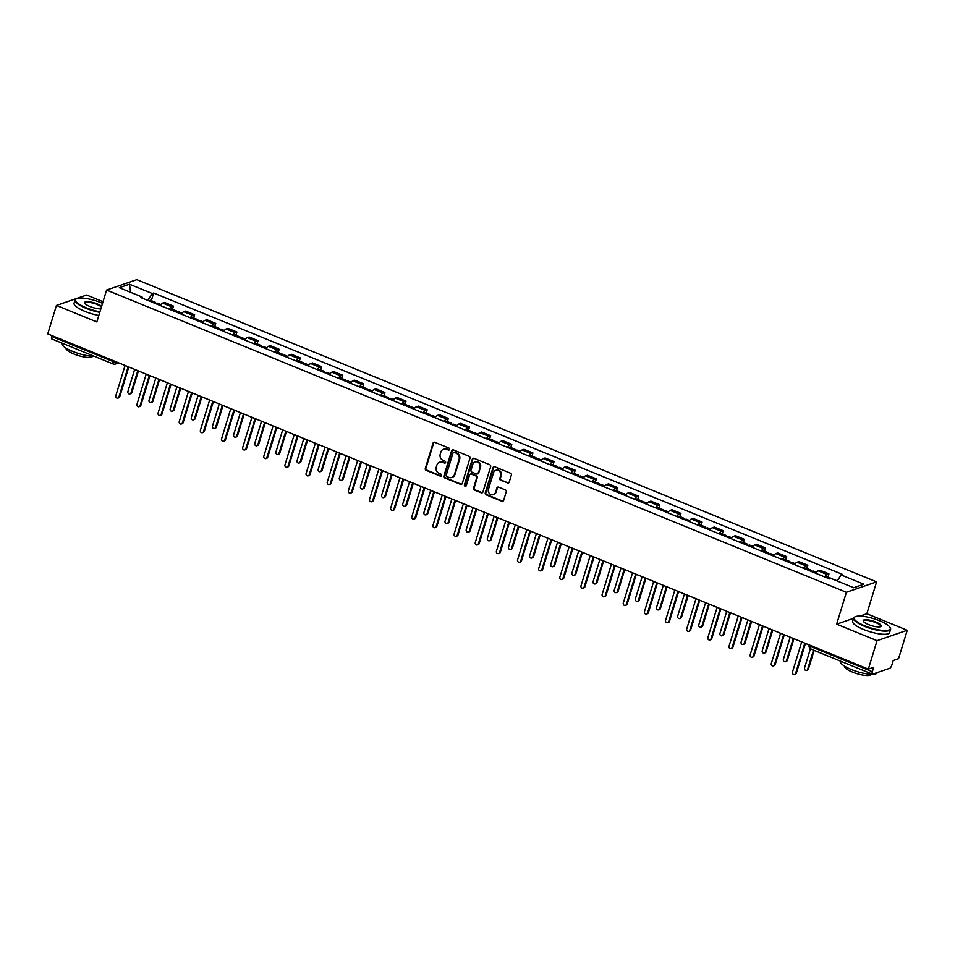 <?xml version="1.0" encoding="UTF-8"?>
<svg xmlns="http://www.w3.org/2000/svg" width="955" height="955" viewBox="0 0 955 955"><rect width="100%" height="100%" fill="white"/><g stroke="black" fill="none" stroke-linecap="round" stroke-linejoin="round"><path stroke-width="1.43" d="M449.566 449.435A1.062 0.967 -109 0 0 448.934 448.074L434.8 442.296A1.516 1.385 -109 0 0 433.045 443.156L425.321 468.416A1.516 1.385 -109 0 0 426.228 470.361L440.362 476.139A1.062 0.967 -109 0 0 441.592 475.53A1.062 0.967 -109 0 0 440.959 474.169L439.133 473.417A4.859 4.429 -109 0 1 436.244 467.198L436.889 465.085A4.859 4.429 -109 0 1 442.523 462.339L444.35 463.091A1.062 0.967 -109 0 0 445.579 462.483A1.062 0.967 -109 0 0 444.946 461.122L443.12 460.37A4.859 4.429 -109 0 1 440.231 454.15L440.876 452.037A4.859 4.429 -109 0 1 446.51 449.292L448.337 450.032A1.062 0.967 -109 0 0 449.566 449.435M507.415 483.087A1.516 1.385 -109 0 0 509.17 482.227L511.343 475.148A1.516 1.385 -109 0 0 510.436 473.191L494.738 466.78A1.516 1.385 -109 0 0 492.983 467.64L485.259 492.899A1.516 1.385 -109 0 0 486.167 494.845L501.864 501.256A1.516 1.385 -109 0 0 503.619 500.396L506.234 491.837A1.516 1.385 -109 0 0 505.338 489.891L498.617 487.146A1.516 1.385 -109 0 0 496.863 488.005L495.561 492.255A4.059 3.701 -109 0 1 489.426 493.544A4.059 3.701 -109 0 1 488.447 489.342L493.52 472.713A4.059 3.701 -109 0 1 499.656 471.424A4.059 3.701 -109 0 1 500.647 475.626L499.799 478.395A1.516 1.385 -109 0 0 500.695 480.341L508.024 482.884A1.516 1.385 -109 0 0 508.633 482.979M846.393 592.291L836.652 624.164L877.036 640.674L868.346 669.109L47.75 333.892L56.452 305.445L96.837 321.954L106.59 290.069L846.393 592.291L876.606 581.882L136.792 279.66L106.59 290.069M469.967 458.245A1.516 1.385 -109 0 0 469.06 456.287L453.362 449.877A1.516 1.385 -109 0 0 451.608 450.736L443.884 475.996A1.516 1.385 -109 0 0 444.779 477.942L460.489 484.352A1.516 1.385 -109 0 0 462.244 483.493L469.967 458.245M474.05 458.328L489.748 464.739A1.516 1.385 -109 0 1 490.655 466.697L482.932 491.944A1.516 1.385 -109 0 1 481.177 492.804L474.456 490.058A1.516 1.385 -109 0 1 473.549 488.112L476.688 477.87A1.516 1.385 -109 0 0 475.781 475.924L471.328 474.11A1.516 1.385 -109 0 0 469.562 474.969L466.303 485.629A1.062 0.967 -109 0 1 464.703 485.964A1.062 0.967 -109 0 1 464.44 484.865L472.295 459.188A1.516 1.385 -109 0 1 474.05 458.328M877.036 640.674L907.25 630.252L898.548 658.699L893.212 660.55L891.851 664.978A3.092 1.003 112.2 0 1 889.774 668.249L872.667 674.146A3.092 1.003 112.2 0 1 872.369 674.146L810.974 649.066A3.092 1.003 -67.8 0 1 810.938 646.619L872.333 671.699A3.092 1.003 112.2 0 0 872.369 674.146M103.021 301.72L86.654 295.035L56.452 305.445M907.25 630.252L866.854 613.755L876.606 581.882M868.346 669.109L873.694 667.27L872.333 671.699M52.071 338.93A3.092 1.003 -67.8 0 1 51.785 338.93A3.092 1.003 -67.8 0 1 51.737 336.482L113.144 361.563A3.092 0.8 17 0 0 117.059 362.255L117.131 362.232M52 335.635L51.737 336.482M169.178 309.157A7.115 2.292 -67.8 0 1 171.613 306.746L162.672 303.093A7.115 2.292 112.2 0 0 160.237 305.505M162.672 303.093L164.511 302.449L173.464 306.101L172.485 309.301M171.613 306.746L173.464 306.101M193.626 317.943L194.605 314.744L185.652 311.091L183.814 311.724A7.115 2.292 112.2 0 0 181.378 314.147M190.332 317.8A7.115 2.292 -67.8 0 1 192.767 315.377L194.605 314.744M214.768 326.586L215.746 323.387L206.805 319.722L204.955 320.367A7.115 2.292 112.2 0 0 202.532 322.778M211.473 326.431A7.115 2.292 -67.8 0 1 213.908 324.02L215.746 323.387M235.921 335.217L236.9 332.018L227.947 328.365L226.108 328.998A7.115 2.292 112.2 0 0 223.673 331.421M232.614 335.074A7.115 2.292 -67.8 0 1 235.049 332.65L236.9 332.018M257.062 343.86L258.041 340.66L249.088 337.008L247.25 337.64A7.115 2.292 112.2 0 0 244.814 340.052M253.767 343.716A7.115 2.292 -67.8 0 1 256.191 341.293L258.041 340.66M278.203 352.49L279.182 349.291L270.241 345.638L268.391 346.283A7.115 2.292 112.2 0 0 265.956 348.694M274.909 352.347A7.115 2.292 -67.8 0 1 277.344 349.936L279.182 349.291M299.357 361.133L300.324 357.934L291.382 354.281L289.544 354.914A7.115 2.292 112.2 0 0 287.109 357.337M296.05 360.99A7.115 2.292 -67.8 0 1 298.485 358.567L300.324 357.934M320.498 369.776L321.477 366.577L312.524 362.924L310.685 363.557A7.115 2.292 112.2 0 0 308.25 365.968M317.203 369.621A7.115 2.292 -67.8 0 1 319.627 367.209L321.477 366.577M341.639 378.407L342.618 375.208L333.677 371.555L331.827 372.187A7.115 2.292 112.2 0 0 329.391 374.611M338.345 378.264A7.115 2.292 -67.8 0 1 340.78 375.84L342.618 375.208M362.781 387.05L363.76 383.85L354.818 380.197L352.98 380.83A7.115 2.292 112.2 0 0 350.545 383.242M359.486 386.906A7.115 2.292 -67.8 0 1 361.921 384.483L363.76 383.85M383.934 395.68L384.913 392.481L375.96 388.828L374.121 389.473A7.115 2.292 112.2 0 0 371.686 391.884M380.627 395.537A7.115 2.292 -67.8 0 1 383.062 393.126L384.913 392.481M405.075 404.323L406.054 401.124L397.113 397.471L395.263 398.104A7.115 2.292 112.2 0 0 392.827 400.527M401.78 404.18A7.115 2.292 -67.8 0 1 404.216 401.757L406.054 401.124M426.217 412.966L427.195 409.767L418.254 406.114L416.416 406.746A7.115 2.292 112.2 0 0 413.981 409.158M422.922 412.811A7.115 2.292 -67.8 0 1 425.357 410.399L427.195 409.767M447.37 421.597L448.349 418.397L439.396 414.745L437.557 415.377A7.115 2.292 112.2 0 0 435.122 417.801M444.063 421.453A7.115 2.292 -67.8 0 1 446.498 419.03L448.349 418.397M468.511 430.239L469.49 427.04L460.549 423.387L458.698 424.02A7.115 2.292 112.2 0 0 456.263 426.431M465.216 430.096A7.115 2.292 -67.8 0 1 467.652 427.673L469.49 427.04M489.652 438.87L490.631 435.671L481.69 432.018L479.852 432.663A7.115 2.292 112.2 0 0 477.416 435.074M486.358 438.727A7.115 2.292 -67.8 0 1 488.793 436.316L490.631 435.671M510.806 447.513L511.785 444.314L502.831 440.661L500.993 441.294A7.115 2.292 112.2 0 0 498.558 443.717M507.499 447.37A7.115 2.292 -67.8 0 1 509.934 444.946L511.785 444.314M531.947 456.156L532.926 452.957L523.985 449.304L522.134 449.936A7.115 2.292 112.2 0 0 519.699 452.348M528.652 456.001A7.115 2.292 -67.8 0 1 531.087 453.589L532.926 452.957M553.088 464.787L554.067 461.587L545.126 457.934L543.276 458.567A7.115 2.292 112.2 0 0 540.852 460.99M549.793 464.643A7.115 2.292 -67.8 0 1 552.229 462.22L554.067 461.587M574.242 473.429L575.22 470.23L566.267 466.577L564.429 467.21A7.115 2.292 112.2 0 0 561.994 469.621M570.935 473.286A7.115 2.292 -67.8 0 1 573.37 470.863L575.22 470.23M595.383 482.06L596.362 478.861L587.421 475.208L585.57 475.853A7.115 2.292 112.2 0 0 583.135 478.264M592.088 481.917A7.115 2.292 -67.8 0 1 594.523 479.506L596.362 478.861M616.524 490.703L617.503 487.504L608.562 483.851L606.712 484.483A7.115 2.292 112.2 0 0 604.288 486.907M613.229 490.56A7.115 2.292 -67.8 0 1 615.665 488.136L617.503 487.504M637.677 499.346L638.656 496.146L629.703 492.494L627.865 493.126A7.115 2.292 112.2 0 0 625.429 495.538M634.371 499.19A7.115 2.292 -67.8 0 1 636.806 496.779L638.656 496.146M658.819 507.976L659.798 504.777L650.844 501.124L649.006 501.757A7.115 2.292 112.2 0 0 646.571 504.18M655.524 507.833A7.115 2.292 -67.8 0 1 657.947 505.41L659.798 504.777M679.96 516.619L680.939 513.42L671.998 509.767L670.147 510.4A7.115 2.292 112.2 0 0 667.724 512.811M676.665 516.476A7.115 2.292 -67.8 0 1 679.101 514.053L680.939 513.42M701.113 525.25L702.08 522.051L693.139 518.398L691.301 519.043A7.115 2.292 112.2 0 0 688.865 521.454M697.807 525.107A7.115 2.292 -67.8 0 1 700.242 522.695L702.08 522.051M722.255 533.893L723.233 530.694L714.28 527.041L712.442 527.673A7.115 2.292 112.2 0 0 710.007 530.097M718.96 533.75A7.115 2.292 -67.8 0 1 721.383 531.326L723.233 530.694M743.396 542.536L744.375 539.336L735.434 535.683L733.583 536.316A7.115 2.292 112.2 0 0 731.148 538.727M740.101 542.38A7.115 2.292 -67.8 0 1 742.536 539.969L744.375 539.336M764.549 551.166L765.516 547.967L756.575 544.314L754.737 544.947A7.115 2.292 112.2 0 0 752.301 547.37M761.242 551.023A7.115 2.292 -67.8 0 1 763.678 548.6L765.516 547.967M785.69 559.809L786.669 556.61L777.716 552.957L775.878 553.59A7.115 2.292 112.2 0 0 773.443 556.001M782.396 559.666A7.115 2.292 -67.8 0 1 784.819 557.243L786.669 556.61M806.832 568.44L807.811 565.241L798.869 561.588L797.019 562.232A7.115 2.292 112.2 0 0 794.584 564.644M803.537 568.297A7.115 2.292 -67.8 0 1 805.972 565.885L807.811 565.241M827.973 577.083L828.952 573.883L820.011 570.231L818.172 570.863A7.115 2.292 112.2 0 0 815.737 573.287M824.678 576.939A7.115 2.292 -67.8 0 1 827.114 574.516L828.952 573.883M142.247 298.163L142.092 297.029L119.327 287.718L129.474 284.22L152.251 293.531L147.846 300.443M837.237 580.998L841.092 574.922L842.513 574.433L153.671 293.042L152.251 293.531M841.092 574.922L863.857 584.233L853.71 587.731L830.946 578.42L829.525 578.909L140.683 297.518L142.092 297.029M836.652 624.164L853.519 618.351M860.061 616.094L866.854 613.755M151.332 300.67L153.671 293.042M129.474 284.22L130.644 292.349M449.268 449.901A1.062 0.967 -109 0 1 448.946 449.829L447.119 449.077A4.859 4.429 -109 0 0 443.86 449.089M439.873 462.136A4.859 4.429 -109 0 1 443.12 462.125L444.958 462.877A1.062 0.967 -109 0 0 445.281 462.948M434.191 442.201A1.516 1.385 -109 0 0 433.654 442.953L425.93 468.201A1.516 1.385 -109 0 0 426.825 470.147L440.959 475.924A1.062 0.967 -109 0 0 441.294 475.996M452.754 449.781A1.516 1.385 -109 0 0 452.204 450.533L444.481 475.781A1.516 1.385 -109 0 0 445.388 477.739L461.086 484.149A1.516 1.385 -109 0 0 461.695 484.245M454.222 452.443A1.062 0.967 -109 0 0 452.992 453.04L446.212 475.208A1.062 0.967 -109 0 0 446.845 476.581L448.778 477.369A4.859 4.429 -109 0 0 454.413 474.611L459.045 459.462A4.859 4.429 -109 0 0 456.156 453.231L454.831 452.228A1.062 0.967 -109 0 0 453.9 452.372M452.025 477.357A4.859 4.429 -109 0 0 455.01 474.408L454.413 474.611M454.831 452.228L456.765 453.016A4.859 4.429 -109 0 1 459.642 459.248L455.01 474.408M470.72 474.002A1.516 1.385 -109 0 1 471.925 473.895L476.39 475.721A1.516 1.385 -109 0 1 477.285 477.667L474.158 487.91A1.516 1.385 -109 0 0 475.053 489.855L481.774 492.601A1.516 1.385 -109 0 0 482.382 492.696M473.441 458.233A1.516 1.385 -109 0 0 472.892 458.985L465.049 484.663A1.062 0.967 -109 0 0 466.004 486.095M479.935 467.246A4.059 3.701 -109 0 0 475.053 461.945A4.059 3.701 -109 0 0 472.821 464.333L471.018 470.194A1.516 1.385 -109 0 0 471.925 472.14L476.378 473.967A1.516 1.385 -109 0 0 478.145 473.107L480.532 467.031A4.059 3.701 -109 0 0 475.351 461.862M477.596 473.847A1.516 1.385 -109 0 0 478.742 472.892L478.145 473.107M480.532 467.031L478.742 472.892M496.063 470.242A4.059 3.701 -109 0 1 501.244 475.423L500.396 478.192A1.516 1.385 -109 0 0 501.303 480.138L508.024 482.884M493.616 494.523A4.059 3.701 -109 0 0 496.158 492.04L495.561 492.255M498.009 487.05A1.516 1.385 -109 0 0 497.46 487.802L496.158 492.04M494.129 466.685A1.516 1.385 -109 0 0 493.58 467.437L485.868 492.685A1.516 1.385 -109 0 0 486.764 494.642L502.461 501.053A1.516 1.385 -109 0 0 503.07 501.148M156.429 303.953A3.868 1.253 -67.8 0 1 157.671 303.248L160.906 304.573M134.643 369.49L127.886 391.598A1.779 1.624 -109 0 0 130.023 393.914A1.779 1.624 -109 0 0 131.002 392.875L137.795 370.671M154.125 303.01A3.868 1.253 -67.8 0 1 155.367 302.317A3.868 1.253 -67.8 0 1 155.749 303.678M149.255 301.016A3.868 1.253 -67.8 0 1 150.484 300.324L155.367 302.317M138.415 370.934L131.79 392.601A1.779 1.624 71 0 1 130.811 393.651L130.023 393.914M122.765 364.535A3.092 2.817 -109 0 0 123.279 364.81L125.045 365.538L115.806 395.764A1.779 1.624 -109 0 0 117.943 398.08A1.779 1.624 -109 0 0 118.921 397.041L128.161 366.804L129.928 367.532A3.092 2.817 -109 0 0 130.477 367.687M128.782 367.066L119.709 396.767A1.779 1.624 71 0 1 118.73 397.817L117.943 398.08M177.582 312.583A3.868 1.253 -67.8 0 1 178.812 311.891L182.047 313.216M155.784 378.132L149.028 400.24A1.779 1.624 -109 0 0 151.165 402.556A1.779 1.624 -109 0 0 152.143 401.518L158.936 379.314M175.278 311.652A3.868 1.253 -67.8 0 1 176.508 310.948A3.868 1.253 -67.8 0 1 176.902 312.309M170.396 309.659A3.868 1.253 -67.8 0 1 171.625 308.954L176.508 310.948M159.557 379.565L152.931 401.243A1.779 1.624 71 0 1 151.952 402.282L151.165 402.556M198.724 321.226A3.868 1.253 -67.8 0 1 199.953 320.534L203.2 321.847M176.938 386.775L170.181 408.871A1.779 1.624 -109 0 0 172.318 411.199A1.779 1.624 -109 0 0 173.297 410.149L180.077 387.957M196.42 320.283A3.868 1.253 -67.8 0 1 197.649 319.591A3.868 1.253 -67.8 0 1 198.043 320.952M191.537 318.29A3.868 1.253 -67.8 0 1 192.767 317.597L197.649 319.591M180.71 388.208L174.085 409.874A1.779 1.624 71 0 1 173.094 410.925L172.318 411.199M143.907 373.178A3.092 2.817 -109 0 0 144.432 373.453L146.187 374.169L136.947 404.407A1.779 1.624 -109 0 0 139.084 406.723A1.779 1.624 -109 0 0 140.063 405.672L149.302 375.446L151.069 376.163A3.092 2.817 -109 0 0 151.618 376.33M149.935 375.697L140.851 405.409A1.779 1.624 71 0 1 139.872 406.448L139.084 406.723M165.06 381.821A3.092 2.817 -109 0 0 165.573 382.084L167.34 382.812L158.088 413.038A1.779 1.624 -109 0 0 160.225 415.365A1.779 1.624 -109 0 0 161.204 414.315L170.456 384.077L172.21 384.805A3.092 2.817 -109 0 0 172.76 384.961M171.076 384.34L161.992 414.04A1.779 1.624 71 0 1 161.013 415.091L160.225 415.365M102.531 303.344A18.873 4.859 17 0 0 101.027 302.711A18.873 4.859 17 0 0 76.639 298.688A18.873 4.859 17 0 0 86.284 307.796A18.873 4.859 17 0 0 99.941 311.796M99.774 312.345A19.339 4.99 -163 0 1 85.974 308.286A19.339 4.99 -163 0 1 75.027 300.025A19.339 4.99 -163 0 1 76.09 298.963A19.339 4.99 -163 0 1 76.376 298.831M100.848 308.835A9.443 2.435 -163 0 1 89.973 306.519A9.443 2.435 -163 0 1 84.768 303.213A9.443 2.435 -163 0 1 88.027 301.673A9.443 2.435 -163 0 1 97.338 303.976A9.443 2.435 -163 0 1 101.624 306.304M101.421 306.961A8.977 2.316 17 0 0 97.028 304.478A8.977 2.316 17 0 0 84.947 303.057A8.977 2.316 17 0 0 84.959 303.487M94.139 356.239A19.339 4.99 -163 0 1 72.771 351.452A19.339 4.99 -163 0 1 61.836 343.191L61.872 343.06M92.623 356.227A13.919 3.593 -163 0 1 73.881 354.007A13.919 3.593 -163 0 1 66.002 348.086M98.819 315.484A19.339 4.99 -163 0 1 85.007 311.425A19.339 4.99 -163 0 1 74.072 303.177L75.027 300.025M864.86 625.847A18.873 4.859 17 0 0 883.494 630.467A18.873 4.859 17 0 0 890 627.387A18.873 4.859 17 0 0 879.603 620.762A18.873 4.859 17 0 0 855.214 616.751A18.873 4.859 17 0 0 864.86 625.847M890.132 627.638A19.339 4.99 -163 0 1 890.311 627.913A19.339 4.99 -163 0 1 890.585 629.393A19.339 4.99 -163 0 1 864.55 626.337A19.339 4.99 -163 0 1 853.603 618.076A19.339 4.99 -163 0 1 854.665 617.014A19.339 4.99 -163 0 1 854.952 616.882M868.537 624.582A9.443 2.435 -163 0 1 863.344 621.263A9.443 2.435 -163 0 1 866.591 619.723A9.443 2.435 -163 0 1 875.914 622.039A9.443 2.435 -163 0 1 880.737 626.587A9.443 2.435 -163 0 1 868.537 624.582M880.426 626.707A8.977 2.316 17 0 0 880.677 626.361A8.977 2.316 17 0 0 875.604 622.529A8.977 2.316 17 0 0 863.511 621.108A8.977 2.316 17 0 0 863.535 621.538M877.406 672.511L877.394 672.559A19.339 4.99 -163 0 1 851.347 669.503A19.339 4.99 -163 0 1 840.4 661.254L840.448 661.111M871.199 674.278A13.919 3.593 -163 0 1 852.457 672.069A13.919 3.593 -163 0 1 844.578 666.136M890.585 629.393L889.63 632.532A19.339 4.99 -163 0 1 863.583 629.488A19.339 4.99 -163 0 1 852.648 621.227L853.603 618.076M219.865 329.869A3.868 1.253 -67.8 0 1 221.094 329.165L224.341 330.49M198.079 395.406L191.322 417.514A1.779 1.624 -109 0 0 193.459 419.83A1.779 1.624 -109 0 0 194.438 418.791L201.23 396.588M217.561 328.926A3.868 1.253 -67.8 0 1 218.791 328.222A3.868 1.253 -67.8 0 1 219.184 329.582M212.69 326.932A3.868 1.253 -67.8 0 1 213.92 326.228L218.791 328.222M201.851 396.85L195.226 418.517A1.779 1.624 71 0 1 194.247 419.567L193.459 419.83M241.018 338.5A3.868 1.253 -67.8 0 1 242.248 337.807L245.483 339.132M219.22 404.049L212.464 426.157A1.779 1.624 -109 0 0 214.6 428.473A1.779 1.624 -109 0 0 215.579 427.422L222.372 405.23M238.714 337.557A3.868 1.253 -67.8 0 1 239.944 336.864A3.868 1.253 -67.8 0 1 240.326 338.225M233.832 335.563A3.868 1.253 -67.8 0 1 235.061 334.871L239.944 336.864M222.993 405.481L216.367 427.16A1.779 1.624 71 0 1 215.388 428.198L214.6 428.473M262.159 347.143A3.868 1.253 -67.8 0 1 263.389 346.438L266.636 347.763M240.374 412.679L233.617 434.788A1.779 1.624 -109 0 0 235.754 437.115A1.779 1.624 -109 0 0 236.733 436.065L243.513 413.861M259.856 346.199A3.868 1.253 -67.8 0 1 261.085 345.507A3.868 1.253 -67.8 0 1 261.479 346.868M254.973 344.206A3.868 1.253 -67.8 0 1 256.203 343.514L261.085 345.507M244.134 414.124L237.509 435.79A1.779 1.624 71 0 1 236.53 436.841L235.754 437.115M186.201 390.452A3.092 2.817 -109 0 0 186.714 390.726L188.481 391.443L179.242 421.68A1.779 1.624 -109 0 0 181.378 423.996A1.779 1.624 -109 0 0 182.357 422.958L191.597 392.72L193.364 393.436A3.092 2.817 -109 0 0 193.913 393.603M192.218 392.971L183.145 422.683A1.779 1.624 71 0 1 182.166 423.733L181.378 423.996M207.342 399.095A3.092 2.817 -109 0 0 207.868 399.369L209.623 400.085L200.383 430.323A1.779 1.624 -109 0 0 202.52 432.639A1.779 1.624 -109 0 0 203.499 431.588L212.738 401.363L214.505 402.079A3.092 2.817 -109 0 0 215.054 402.234M213.371 401.613L204.286 431.326A1.779 1.624 71 0 1 203.308 432.364L202.52 432.639M228.496 407.725A3.092 2.817 -109 0 0 229.009 408L230.776 408.728L221.524 438.954A1.779 1.624 -109 0 0 223.661 441.27A1.779 1.624 -109 0 0 224.64 440.231L233.891 409.993L235.646 410.722A3.092 2.817 -109 0 0 236.195 410.877M234.512 410.256L225.428 439.957A1.779 1.624 71 0 1 224.449 441.007L223.661 441.27M283.301 355.773A3.868 1.253 -67.8 0 1 284.53 355.081L287.777 356.406M261.515 421.322L254.758 443.43A1.779 1.624 -109 0 0 256.895 445.746A1.779 1.624 -109 0 0 257.874 444.708L264.654 422.504M280.997 354.842A3.868 1.253 -67.8 0 1 282.226 354.138A3.868 1.253 -67.8 0 1 282.62 355.499M276.114 352.849A3.868 1.253 -67.8 0 1 277.356 352.144L282.226 354.138M265.287 422.755L258.662 444.433A1.779 1.624 71 0 1 257.683 445.472L256.895 445.746M249.637 416.368A3.092 2.817 -109 0 0 250.15 416.643L251.917 417.359L242.677 447.597A1.779 1.624 -109 0 0 244.814 449.912A1.779 1.624 -109 0 0 245.793 448.862L255.033 418.636L256.8 419.352A3.092 2.817 -109 0 0 257.349 419.52M255.654 418.887L246.569 448.599A1.779 1.624 71 0 1 245.59 449.638L244.814 449.912M304.454 364.416A3.868 1.253 -67.8 0 1 305.684 363.724L308.919 365.037M282.656 429.965L275.9 452.061A1.779 1.624 -109 0 0 278.036 454.389A1.779 1.624 -109 0 0 279.015 453.339L285.808 431.147M302.15 363.473A3.868 1.253 -67.8 0 1 303.38 362.781A3.868 1.253 -67.8 0 1 303.762 364.142M297.268 361.479A3.868 1.253 -67.8 0 1 298.497 360.787L303.38 362.781M286.428 431.397L279.803 453.064A1.779 1.624 71 0 1 278.824 454.114L278.036 454.389M270.778 425.011A3.092 2.817 -109 0 0 271.304 425.273L273.058 426.002L263.819 456.227A1.779 1.624 -109 0 0 265.956 458.555A1.779 1.624 -109 0 0 266.934 457.505L276.174 427.267L277.941 427.995A3.092 2.817 -109 0 0 278.49 428.15M276.807 427.53L267.722 457.23A1.779 1.624 71 0 1 266.743 458.281L265.956 458.555M325.595 373.059A3.868 1.253 -67.8 0 1 326.825 372.355L330.072 373.68M303.809 438.596L297.041 460.704A1.779 1.624 -109 0 0 299.19 463.02A1.779 1.624 -109 0 0 300.168 461.981L306.949 439.778M323.291 372.116A3.868 1.253 -67.8 0 1 324.521 371.411A3.868 1.253 -67.8 0 1 324.915 372.772M318.409 370.122A3.868 1.253 -67.8 0 1 319.639 369.418L324.521 371.411M307.57 440.04L300.944 461.707A1.779 1.624 71 0 1 299.966 462.757L299.19 463.02M291.932 433.642A3.092 2.817 -109 0 0 292.445 433.916L294.2 434.632L284.96 464.87A1.779 1.624 -109 0 0 287.097 467.186A1.779 1.624 -109 0 0 288.076 466.147L297.327 435.91L299.082 436.626A3.092 2.817 -109 0 0 299.631 436.793M297.948 436.16L288.864 465.873A1.779 1.624 71 0 1 287.885 466.923L287.097 467.186M346.737 381.69A3.868 1.253 -67.8 0 1 347.966 380.997L351.213 382.322M324.951 447.238L318.194 469.347A1.779 1.624 -109 0 0 320.331 471.663A1.779 1.624 -109 0 0 321.31 470.612L328.09 448.42M344.433 380.747A3.868 1.253 -67.8 0 1 345.662 380.054A3.868 1.253 -67.8 0 1 346.056 381.415M339.55 378.753A3.868 1.253 -67.8 0 1 340.792 378.061L345.662 380.054M328.723 448.671L322.098 470.349A1.779 1.624 71 0 1 321.119 471.388L320.331 471.663M313.073 442.284A3.092 2.817 -109 0 0 313.586 442.559L315.353 443.275L306.101 473.513A1.779 1.624 -109 0 0 308.25 475.829A1.779 1.624 -109 0 0 309.229 474.778L318.469 444.553L320.235 445.269A3.092 2.817 -109 0 0 320.785 445.424M319.089 444.803L310.005 474.516A1.779 1.624 71 0 1 309.026 475.554L308.25 475.829M367.89 390.332A3.868 1.253 -67.8 0 1 369.119 389.628L372.355 390.953M346.092 455.869L339.335 477.978A1.779 1.624 -109 0 0 341.472 480.305A1.779 1.624 -109 0 0 342.451 479.255L349.244 457.051M365.586 389.389A3.868 1.253 -67.8 0 1 366.815 388.697A3.868 1.253 -67.8 0 1 367.198 390.058M360.704 387.396A3.868 1.253 -67.8 0 1 361.933 386.703L366.815 388.697M349.864 457.314L343.239 478.98A1.779 1.624 71 0 1 342.26 480.031L341.472 480.305M334.214 450.915A3.092 2.817 -109 0 0 334.728 451.19L336.494 451.918L327.255 482.144A1.779 1.624 -109 0 0 329.391 484.46A1.779 1.624 -109 0 0 330.37 483.421L339.61 453.183L341.377 453.912A3.092 2.817 -109 0 0 341.926 454.067M340.243 453.446L331.158 483.146A1.779 1.624 71 0 1 330.179 484.197L329.391 484.46M389.031 398.963A3.868 1.253 -67.8 0 1 390.261 398.271L393.496 399.596M367.245 464.512L360.477 486.62A1.779 1.624 -109 0 0 362.625 488.936A1.779 1.624 -109 0 0 363.604 487.898L370.385 465.694M386.727 398.032A3.868 1.253 -67.8 0 1 387.957 397.328A3.868 1.253 -67.8 0 1 388.351 398.689M381.845 396.038A3.868 1.253 -67.8 0 1 383.074 395.334L387.957 397.328M371.006 465.945L364.38 487.623A1.779 1.624 71 0 1 363.401 488.662L362.625 488.936M355.367 459.558A3.092 2.817 -109 0 0 355.881 459.833L357.636 460.549L348.396 490.786A1.779 1.624 -109 0 0 350.533 493.102A1.779 1.624 -109 0 0 351.512 492.052L360.763 461.826L362.518 462.542A3.092 2.817 -109 0 0 363.067 462.709M361.384 462.077L352.3 491.789A1.779 1.624 71 0 1 351.321 492.828L350.533 493.102M410.173 407.606A3.868 1.253 -67.8 0 1 411.402 406.914L414.649 408.227M388.387 473.155L381.63 495.251A1.779 1.624 -109 0 0 383.767 497.579A1.779 1.624 -109 0 0 384.746 496.528L391.526 474.337M407.869 406.663A3.868 1.253 -67.8 0 1 409.098 405.971A3.868 1.253 -67.8 0 1 409.492 407.331M402.986 404.669A3.868 1.253 -67.8 0 1 404.228 403.977L409.098 405.971M392.159 474.587L385.534 496.254A1.779 1.624 71 0 1 384.555 497.304L383.767 497.579M376.509 468.201A3.092 2.817 -109 0 0 377.022 468.463L378.789 469.192L369.537 499.417A1.779 1.624 -109 0 0 371.686 501.745A1.779 1.624 -109 0 0 372.665 500.695L381.905 470.457L383.671 471.185A3.092 2.817 -109 0 0 384.208 471.34M382.525 470.72L373.441 500.42A1.779 1.624 71 0 1 372.462 501.471L371.686 501.745M431.314 416.249A3.868 1.253 -67.8 0 1 432.555 415.544L435.79 416.869M409.528 481.786L402.771 503.894A1.779 1.624 -109 0 0 404.908 506.21A1.779 1.624 -109 0 0 405.887 505.171L412.679 482.967M429.01 415.306A3.868 1.253 -67.8 0 1 430.251 414.601A3.868 1.253 -67.8 0 1 430.633 415.962M424.139 413.312A3.868 1.253 -67.8 0 1 425.369 412.608L430.251 414.601M413.3 483.23L406.675 504.897A1.779 1.624 71 0 1 405.696 505.947L404.908 506.21M397.65 476.832A3.092 2.817 -109 0 0 398.163 477.106L399.93 477.822L390.69 508.06A1.779 1.624 -109 0 0 392.827 510.376A1.779 1.624 -109 0 0 393.806 509.337L403.046 479.1L404.813 479.816A3.092 2.817 -109 0 0 405.362 479.983M403.679 479.35L394.594 509.063A1.779 1.624 71 0 1 393.615 510.113L392.827 510.376M452.467 424.88A3.868 1.253 -67.8 0 1 453.697 424.187L456.932 425.512M430.681 490.428L423.913 512.537A1.779 1.624 -109 0 0 426.061 514.852A1.779 1.624 -109 0 0 427.04 513.802L433.821 491.61M450.163 423.936A3.868 1.253 -67.8 0 1 451.393 423.244A3.868 1.253 -67.8 0 1 451.787 424.605M445.281 421.943A3.868 1.253 -67.8 0 1 446.51 421.251L451.393 423.244M434.441 491.861L427.816 513.539A1.779 1.624 71 0 1 426.837 514.578L426.061 514.852M418.803 485.474A3.092 2.817 -109 0 0 419.317 485.749L421.071 486.465L411.832 516.703A1.779 1.624 -109 0 0 413.969 519.019A1.779 1.624 -109 0 0 414.948 517.968L424.199 487.742L425.954 488.459A3.092 2.817 -109 0 0 426.503 488.614M424.82 487.993L415.735 517.706A1.779 1.624 71 0 1 414.757 518.744L413.969 519.019M473.608 433.522A3.868 1.253 -67.8 0 1 474.838 432.818L478.085 434.143M451.822 499.059L445.066 521.167A1.779 1.624 -109 0 0 447.203 523.495A1.779 1.624 -109 0 0 448.182 522.445L454.962 500.241M471.304 432.579A3.868 1.253 -67.8 0 1 472.534 431.887A3.868 1.253 -67.8 0 1 472.928 433.248M466.422 430.586A3.868 1.253 -67.8 0 1 467.663 429.893L472.534 431.887M455.595 500.504L448.969 522.17A1.779 1.624 71 0 1 447.99 523.221L447.203 523.495M439.945 494.105A3.092 2.817 -109 0 0 440.458 494.38L442.225 495.108L432.973 525.334A1.779 1.624 -109 0 0 435.122 527.649A1.779 1.624 -109 0 0 436.101 526.611L445.34 496.373L447.095 497.101A3.092 2.817 -109 0 0 447.644 497.257M445.961 496.636L436.877 526.336A1.779 1.624 71 0 1 435.898 527.387L435.122 527.649M494.75 442.153A3.868 1.253 -67.8 0 1 495.991 441.461L499.226 442.786M472.964 507.702L466.207 529.81A1.779 1.624 -109 0 0 468.344 532.126A1.779 1.624 -109 0 0 469.323 531.087L476.115 508.884M492.446 441.222A3.868 1.253 -67.8 0 1 493.687 440.518A3.868 1.253 -67.8 0 1 494.069 441.879M487.575 439.228A3.868 1.253 -67.8 0 1 488.805 438.524L493.687 440.518M476.736 509.134L470.111 530.813A1.779 1.624 71 0 1 469.132 531.851L468.344 532.126M461.086 502.748A3.092 2.817 -109 0 0 461.599 503.022L463.366 503.739L454.126 533.976A1.779 1.624 -109 0 0 456.263 536.292A1.779 1.624 -109 0 0 457.242 535.242L466.482 505.016L468.248 505.732A3.092 2.817 -109 0 0 468.798 505.899M467.102 505.267L458.03 534.979A1.779 1.624 71 0 1 457.051 536.018L456.263 536.292M515.903 450.796A3.868 1.253 -67.8 0 1 517.133 450.103L520.368 451.417M494.105 516.345L487.348 538.441A1.779 1.624 -109 0 0 489.485 540.769A1.779 1.624 -109 0 0 490.464 539.718L497.257 517.526M513.599 449.853A3.868 1.253 -67.8 0 1 514.829 449.16A3.868 1.253 -67.8 0 1 515.223 450.521M508.717 447.859A3.868 1.253 -67.8 0 1 509.946 447.167L514.829 449.16M497.877 517.777L491.252 539.444A1.779 1.624 71 0 1 490.273 540.494L489.485 540.769M482.239 511.391A3.092 2.817 -109 0 0 482.752 511.653L484.507 512.381L475.268 542.607A1.779 1.624 -109 0 0 477.405 544.935A1.779 1.624 -109 0 0 478.383 543.884L487.623 513.647L489.39 514.375A3.092 2.817 -109 0 0 489.939 514.53M488.256 513.909L479.171 543.61A1.779 1.624 71 0 1 478.192 544.66L477.405 544.935M537.044 459.439A3.868 1.253 -67.8 0 1 538.274 458.734L541.521 460.059M515.258 524.975L508.502 547.084A1.779 1.624 -109 0 0 510.639 549.4A1.779 1.624 -109 0 0 511.617 548.361L518.398 526.157M534.74 458.495A3.868 1.253 -67.8 0 1 535.97 457.791A3.868 1.253 -67.8 0 1 536.364 459.152M529.858 456.502A3.868 1.253 -67.8 0 1 531.087 455.798L535.97 457.791M519.031 526.42L512.405 548.086A1.779 1.624 71 0 1 511.426 549.137L510.639 549.4M503.381 520.021A3.092 2.817 -109 0 0 503.894 520.296L505.661 521.012L496.409 551.25A1.779 1.624 -109 0 0 498.546 553.566A1.779 1.624 -109 0 0 499.537 552.527L508.776 522.289L510.531 523.006A3.092 2.817 -109 0 0 511.08 523.173M509.397 522.54L500.313 552.253A1.779 1.624 71 0 1 499.334 553.303L498.546 553.566M558.186 468.069A3.868 1.253 -67.8 0 1 559.427 467.377L562.662 468.702M536.4 533.618L529.643 555.726A1.779 1.624 -109 0 0 531.78 558.042A1.779 1.624 -109 0 0 532.759 556.992L539.551 534.8M555.882 467.126A3.868 1.253 -67.8 0 1 557.123 466.434A3.868 1.253 -67.8 0 1 557.505 467.795M551.011 465.133A3.868 1.253 -67.8 0 1 552.241 464.44L557.123 466.434M540.172 535.051L533.547 556.729A1.779 1.624 71 0 1 532.568 557.768L531.78 558.042M524.522 528.664A3.092 2.817 -109 0 0 525.035 528.939L526.802 529.655L517.562 559.893A1.779 1.624 -109 0 0 519.699 562.209A1.779 1.624 -109 0 0 520.678 561.158L529.918 530.932L531.684 531.649A3.092 2.817 -109 0 0 532.233 531.804M530.538 531.183L521.466 560.895A1.779 1.624 71 0 1 520.487 561.934L519.699 562.209M579.339 476.712A3.868 1.253 -67.8 0 1 580.568 476.008L583.803 477.333M557.541 542.249L550.784 564.357A1.779 1.624 -109 0 0 552.921 566.685A1.779 1.624 -109 0 0 553.9 565.635L560.692 543.431M577.035 475.769A3.868 1.253 -67.8 0 1 578.264 475.077A3.868 1.253 -67.8 0 1 578.658 476.438M572.152 473.776A3.868 1.253 -67.8 0 1 573.382 473.083L578.264 475.077M561.313 543.693L554.688 565.36A1.779 1.624 71 0 1 553.709 566.411L552.921 566.685M545.675 537.295A3.092 2.817 -109 0 0 546.188 537.57L547.943 538.298L538.704 568.523A1.779 1.624 -109 0 0 540.84 570.839A1.779 1.624 -109 0 0 541.819 569.801L551.059 539.563L552.826 540.291A3.092 2.817 -109 0 0 553.375 540.446M551.692 539.826L542.607 569.526A1.779 1.624 71 0 1 541.628 570.577L540.84 570.839M600.48 485.343A3.868 1.253 -67.8 0 1 601.71 484.651L604.957 485.976M578.694 550.892L571.938 573A1.779 1.624 -109 0 0 574.074 575.316A1.779 1.624 -109 0 0 575.053 574.277L581.834 552.074M598.176 484.412A3.868 1.253 -67.8 0 1 599.406 483.708A3.868 1.253 -67.8 0 1 599.8 485.068M593.294 482.418A3.868 1.253 -67.8 0 1 594.523 481.714L599.406 483.708M582.466 552.324L575.841 574.003A1.779 1.624 71 0 1 574.862 575.041L574.074 575.316M566.816 545.938A3.092 2.817 -109 0 0 567.33 546.212L569.096 546.929L559.845 577.166A1.779 1.624 -109 0 0 561.982 579.482A1.779 1.624 -109 0 0 562.961 578.432L572.212 548.206L573.967 548.922A3.092 2.817 -109 0 0 574.516 549.089M572.833 548.457L563.748 578.169A1.779 1.624 71 0 1 562.77 579.207L561.982 579.482M621.621 493.986A3.868 1.253 -67.8 0 1 622.863 493.293L626.098 494.606M599.836 559.535L593.079 581.631A1.779 1.624 -109 0 0 595.216 583.959A1.779 1.624 -109 0 0 596.195 582.908L602.987 560.716M619.317 493.043A3.868 1.253 -67.8 0 1 620.547 492.35A3.868 1.253 -67.8 0 1 620.941 493.711M614.447 491.049A3.868 1.253 -67.8 0 1 615.677 490.357L620.547 492.35M603.608 560.967L596.982 582.634A1.779 1.624 71 0 1 596.004 583.684L595.216 583.959M587.958 554.58A3.092 2.817 -109 0 0 588.471 554.843L590.238 555.571L580.998 585.797A1.779 1.624 -109 0 0 583.135 588.125A1.779 1.624 -109 0 0 584.114 587.074L593.353 556.837L595.12 557.565A3.092 2.817 -109 0 0 595.669 557.72M593.974 557.099L584.902 586.8A1.779 1.624 71 0 1 583.923 587.85L583.135 588.125M642.775 502.628A3.868 1.253 -67.8 0 1 644.004 501.924L647.239 503.249M620.977 568.165L614.22 590.274A1.779 1.624 -109 0 0 616.357 592.589A1.779 1.624 -109 0 0 617.336 591.551L624.128 569.347M640.471 501.685A3.868 1.253 -67.8 0 1 641.7 500.981A3.868 1.253 -67.8 0 1 642.094 502.342M635.588 499.692A3.868 1.253 -67.8 0 1 636.818 498.988L641.7 500.981M624.749 569.61L618.124 591.276A1.779 1.624 71 0 1 617.145 592.327L616.357 592.589M609.099 563.211A3.092 2.817 -109 0 0 609.624 563.486L611.379 564.202L602.139 594.44A1.779 1.624 -109 0 0 604.276 596.756A1.779 1.624 -109 0 0 605.255 595.717L614.495 565.479L616.262 566.196A3.092 2.817 -109 0 0 616.811 566.363M615.127 565.73L606.043 595.443A1.779 1.624 71 0 1 605.064 596.493L604.276 596.756M663.916 511.259A3.868 1.253 -67.8 0 1 665.146 510.567L668.393 511.892M642.13 576.808L635.373 598.916A1.779 1.624 -109 0 0 637.51 601.232A1.779 1.624 -109 0 0 638.489 600.182L645.27 577.99M661.612 510.316A3.868 1.253 -67.8 0 1 662.842 509.624A3.868 1.253 -67.8 0 1 663.236 510.985M656.73 508.323A3.868 1.253 -67.8 0 1 657.959 507.63L662.842 509.624M645.902 578.241L639.265 599.919A1.779 1.624 71 0 1 638.286 600.958L637.51 601.232M630.252 571.854A3.092 2.817 -109 0 0 630.766 572.129L632.532 572.845L623.281 603.082A1.779 1.624 -109 0 0 625.418 605.398A1.779 1.624 -109 0 0 626.396 604.348L635.648 574.122L637.403 574.838A3.092 2.817 -109 0 0 637.952 574.994M636.269 574.373L627.184 604.085A1.779 1.624 71 0 1 626.205 605.124L625.418 605.398M685.057 519.902A3.868 1.253 -67.8 0 1 686.287 519.198L689.534 520.523M663.271 585.439L656.515 607.547A1.779 1.624 -109 0 0 658.652 609.875A1.779 1.624 -109 0 0 659.63 608.824L666.423 586.621M682.753 518.959A3.868 1.253 -67.8 0 1 683.983 518.267A3.868 1.253 -67.8 0 1 684.377 519.627M677.883 516.965A3.868 1.253 -67.8 0 1 679.112 516.273L683.983 518.267M667.044 586.883L660.418 608.55A1.779 1.624 71 0 1 659.439 609.6L658.652 609.875M651.394 580.485A3.092 2.817 -109 0 0 651.907 580.759L653.674 581.488L644.434 611.713A1.779 1.624 -109 0 0 646.571 614.029A1.779 1.624 -109 0 0 647.55 612.991L656.789 582.753L658.556 583.481A3.092 2.817 -109 0 0 659.105 583.636M657.41 583.016L648.338 612.716A1.779 1.624 71 0 1 647.359 613.767L646.571 614.029M706.211 528.533A3.868 1.253 -67.8 0 1 707.44 527.84L710.675 529.165M684.413 594.082L677.656 616.19A1.779 1.624 -109 0 0 679.793 618.506A1.779 1.624 -109 0 0 680.772 617.467L687.564 595.263M703.907 527.602A3.868 1.253 -67.8 0 1 705.136 526.897A3.868 1.253 -67.8 0 1 705.518 528.258M699.024 525.608A3.868 1.253 -67.8 0 1 700.254 524.904L705.136 526.897M688.185 595.514L681.56 617.193A1.779 1.624 71 0 1 680.581 618.231L679.793 618.506M672.535 589.128A3.092 2.817 -109 0 0 673.06 589.402L674.815 590.118L665.575 620.356A1.779 1.624 -109 0 0 667.712 622.672A1.779 1.624 -109 0 0 668.691 621.621L677.931 591.396L679.697 592.112A3.092 2.817 -109 0 0 680.247 592.279M678.563 591.646L669.479 621.359A1.779 1.624 71 0 1 668.5 622.397L667.712 622.672M727.352 537.176A3.868 1.253 -67.8 0 1 728.581 536.483L731.828 537.796M705.566 602.724L698.797 624.821A1.779 1.624 -109 0 0 700.946 627.149A1.779 1.624 -109 0 0 701.925 626.098L708.706 603.906M725.048 536.233A3.868 1.253 -67.8 0 1 726.278 535.54A3.868 1.253 -67.8 0 1 726.671 536.901M720.166 534.239A3.868 1.253 -67.8 0 1 721.395 533.547L726.278 535.54M709.326 604.157L702.701 625.823A1.779 1.624 71 0 1 701.722 626.874L700.946 627.149M693.688 597.77A3.092 2.817 -109 0 0 694.201 598.033L695.968 598.761L686.717 628.987A1.779 1.624 -109 0 0 688.853 631.315A1.779 1.624 -109 0 0 689.832 630.264L699.084 600.027L700.839 600.755A3.092 2.817 -109 0 0 701.388 600.91M699.705 600.289L690.62 629.99A1.779 1.624 71 0 1 689.641 631.04L688.853 631.315M748.493 545.818A3.868 1.253 -67.8 0 1 749.723 545.114L752.97 546.439M726.707 611.355L719.951 633.463A1.779 1.624 -109 0 0 722.087 635.779A1.779 1.624 -109 0 0 723.066 634.741L729.847 612.537M746.189 544.875A3.868 1.253 -67.8 0 1 747.419 544.171A3.868 1.253 -67.8 0 1 747.813 545.532M741.307 542.882A3.868 1.253 -67.8 0 1 742.548 542.177L747.419 544.171M730.48 612.8L723.854 634.466A1.779 1.624 71 0 1 722.875 635.517L722.087 635.779M714.829 606.401A3.092 2.817 -109 0 0 715.343 606.676L717.11 607.392L707.87 637.63A1.779 1.624 -109 0 0 710.007 639.946A1.779 1.624 -109 0 0 710.986 638.907L720.225 608.669L721.992 609.386A3.092 2.817 -109 0 0 722.541 609.553M720.846 608.92L711.762 638.632A1.779 1.624 71 0 1 710.783 639.683L710.007 639.946M769.646 554.449A3.868 1.253 -67.8 0 1 770.876 553.757L774.111 555.082M747.849 619.998L741.092 642.106A1.779 1.624 -109 0 0 743.229 644.422A1.779 1.624 -109 0 0 744.208 643.372L751 621.18M767.342 553.506A3.868 1.253 -67.8 0 1 768.572 552.814A3.868 1.253 -67.8 0 1 768.954 554.175M762.46 551.513A3.868 1.253 -67.8 0 1 763.69 550.82L768.572 552.814M751.621 621.43L744.996 643.109A1.779 1.624 71 0 1 744.017 644.148L743.229 644.422M735.971 615.044A3.092 2.817 -109 0 0 736.496 615.318L738.251 616.035L729.011 646.272A1.779 1.624 -109 0 0 731.148 648.588A1.779 1.624 -109 0 0 732.127 647.538L741.366 617.312L743.133 618.028A3.092 2.817 -109 0 0 743.682 618.183M741.999 617.563L732.915 647.275A1.779 1.624 71 0 1 731.936 648.314L731.148 648.588M790.788 563.092A3.868 1.253 -67.8 0 1 792.017 562.388L795.264 563.713M769.002 628.629L762.233 650.737A1.779 1.624 -109 0 0 764.382 653.065A1.779 1.624 -109 0 0 765.361 652.014L772.141 629.811M788.484 562.149A3.868 1.253 -67.8 0 1 789.713 561.456A3.868 1.253 -67.8 0 1 790.107 562.817M783.601 560.155A3.868 1.253 -67.8 0 1 784.831 559.463L789.713 561.456M772.762 630.073L766.137 651.74A1.779 1.624 71 0 1 765.158 652.79L764.382 653.065M757.124 623.675A3.092 2.817 -109 0 0 757.637 623.949L759.392 624.677L750.153 654.903A1.779 1.624 -109 0 0 752.289 657.219A1.779 1.624 -109 0 0 753.268 656.18L762.52 625.943L764.275 626.671A3.092 2.817 -109 0 0 764.824 626.826M763.14 626.205L754.056 655.906A1.779 1.624 71 0 1 753.077 656.956L752.289 657.219M811.929 571.723A3.868 1.253 -67.8 0 1 813.159 571.03L816.406 572.355M790.143 637.272L783.387 659.38A1.779 1.624 -109 0 0 785.523 661.696A1.779 1.624 -109 0 0 786.502 660.657L793.283 638.453M809.625 570.792A3.868 1.253 -67.8 0 1 810.855 570.087A3.868 1.253 -67.8 0 1 811.249 571.448M804.743 568.798A3.868 1.253 -67.8 0 1 805.984 568.094L810.855 570.087M793.915 638.704L787.29 660.383A1.779 1.624 71 0 1 786.311 661.421L785.523 661.696M778.265 632.317A3.092 2.817 -109 0 0 778.779 632.592L780.545 633.308L771.294 663.546A1.779 1.624 -109 0 0 773.443 665.862A1.779 1.624 -109 0 0 774.421 664.811L783.661 634.586L785.428 635.302A3.092 2.817 -109 0 0 785.977 635.469M784.282 634.836L775.197 664.549A1.779 1.624 71 0 1 774.218 665.587L773.443 665.862M833.978 579.661A3.868 1.253 -67.8 0 1 834.312 579.673L837.296 580.891M810.413 648.767L804.528 668.011A1.779 1.624 -109 0 0 806.665 670.338A1.779 1.624 -109 0 0 807.644 669.288L813.517 650.104M825.896 577.429A3.868 1.253 -67.8 0 1 827.126 576.736L832.008 578.73M814.138 650.355L808.431 669.013A1.779 1.624 71 0 1 807.452 670.064L806.665 670.338M799.407 640.96A3.092 2.817 -109 0 0 799.92 641.223L801.687 641.951L792.447 672.177A1.779 1.624 -109 0 0 794.584 674.505A1.779 1.624 -109 0 0 795.563 673.454L804.802 643.216L806.569 643.945A3.092 2.817 -109 0 0 807.118 644.1M805.435 643.479L796.351 673.179A1.779 1.624 71 0 1 795.372 674.23L794.584 674.505M805.972 565.885L797.019 562.232M784.819 557.243L775.878 553.59M763.678 548.6L754.737 544.947M742.536 539.969L733.583 536.316M721.383 531.326L712.442 527.673M700.242 522.695L691.301 519.043M679.101 514.053L670.147 510.4M657.947 505.41L649.006 501.757M636.806 496.779L627.865 493.126M615.665 488.136L606.712 484.483M594.523 479.506L585.57 475.853M573.37 470.863L564.429 467.21M552.229 462.22L543.276 458.567M531.087 453.589L522.134 449.936M509.934 444.946L500.993 441.294M488.793 436.316L479.852 432.663M467.652 427.673L458.698 424.02M446.498 419.03L437.557 415.377M425.357 410.399L416.416 406.746M404.216 401.757L395.263 398.104M383.062 393.126L374.121 389.473M361.921 384.483L352.98 380.83M340.78 375.84L331.827 372.187M319.627 367.209L310.685 363.557M298.485 358.567L289.544 354.914M277.344 349.936L268.391 346.283M256.191 341.293L247.25 337.64M235.049 332.65L226.108 328.998M213.908 324.02L204.955 320.367M192.767 315.377L183.814 311.724M827.114 574.516L818.172 570.863M113.406 360.715L113.144 361.563A3.092 1.003 -67.8 0 0 113.179 364.01A3.092 3.092 0 0 0 115.364 364.07A3.092 2.817 -109 0 0 117.059 362.255M811.189 645.771L810.938 646.619A3.092 0.8 17 0 1 809.183 645.293A3.092 3.092 0 0 0 810.974 649.066A3.092 1.003 -67.8 0 0 811.273 649.066M51.785 338.93L113.179 364.01A3.092 1.003 -67.8 0 0 113.478 364.01A3.092 2.817 -109 0 0 115.364 364.07L118.766 362.9M447.119 449.077L446.51 449.292M444.958 462.877L444.35 463.091M443.12 462.125L442.523 462.339M440.959 475.924L440.362 476.139M426.825 470.147L426.228 470.361M425.93 468.201L425.321 468.416M433.654 442.953L433.045 443.156M448.946 449.829L448.337 450.032M461.086 484.149L460.489 484.352M445.388 477.739L444.779 477.942M444.481 475.781L443.884 475.996M452.204 450.533L451.608 450.736M459.642 459.248L459.045 459.462M456.765 453.016L456.156 453.231M481.774 492.601L481.177 492.804M475.053 489.855L474.456 490.058M474.158 487.91L473.549 488.112M477.285 477.667L476.688 477.87M476.39 475.721L475.781 475.924M471.925 473.895L471.328 474.11M465.049 484.663L464.44 484.865M472.892 458.985L472.295 459.188M501.303 480.138L500.695 480.341M500.396 478.192L499.799 478.395M501.244 475.423L500.647 475.626M497.46 487.802L496.863 488.005M502.461 501.053L501.864 501.256M486.764 494.642L486.167 494.845M485.868 492.685L485.259 492.899M493.58 467.437L492.983 467.64M131.79 392.601L131.002 392.875M118.921 397.041L119.709 396.767M152.931 401.243L152.143 401.518M174.085 409.874L173.297 410.149M140.063 405.672L140.851 405.409M161.204 414.315L161.992 414.04M195.226 418.517L194.438 418.791M216.367 427.16L215.579 427.422M237.509 435.79L236.733 436.065M182.357 422.958L183.145 422.683M203.499 431.588L204.286 431.326M224.64 440.231L225.428 439.957M258.662 444.433L257.874 444.708M245.793 448.862L246.569 448.599M279.803 453.064L279.015 453.339M266.934 457.505L267.722 457.23M300.944 461.707L300.168 461.981M288.076 466.147L288.864 465.873M322.098 470.349L321.31 470.612M309.229 474.778L310.005 474.516M343.239 478.98L342.451 479.255M330.37 483.421L331.158 483.146M364.38 487.623L363.604 487.898M351.512 492.052L352.3 491.789M385.534 496.254L384.746 496.528M372.665 500.695L373.441 500.42M406.675 504.897L405.887 505.171M393.806 509.337L394.594 509.063M427.816 513.539L427.04 513.802M414.948 517.968L415.735 517.706M448.969 522.17L448.182 522.445M436.101 526.611L436.877 526.336M470.111 530.813L469.323 531.087M457.242 535.242L458.03 534.979M491.252 539.444L490.464 539.718M478.383 543.884L479.171 543.61M512.405 548.086L511.617 548.361M499.537 552.527L500.313 552.253M533.547 556.729L532.759 556.992M520.678 561.158L521.466 560.895M554.688 565.36L553.9 565.635M541.819 569.801L542.607 569.526M575.841 574.003L575.053 574.277M562.961 578.432L563.748 578.169M596.982 582.634L596.195 582.908M584.114 587.074L584.902 586.8M618.124 591.276L617.336 591.551M605.255 595.717L606.043 595.443M639.265 599.919L638.489 600.182M626.396 604.348L627.184 604.085M660.418 608.55L659.63 608.824M647.55 612.991L648.338 612.716M681.56 617.193L680.772 617.467M668.691 621.621L669.479 621.359M702.701 625.823L701.925 626.098M689.832 630.264L690.62 629.99M723.854 634.466L723.066 634.741M710.986 638.907L711.762 638.632M744.996 643.109L744.208 643.372M732.127 647.538L732.915 647.275M766.137 651.74L765.361 652.014M753.268 656.18L754.056 655.906M787.29 660.383L786.502 660.657M774.421 664.811L775.197 664.549M808.431 669.013L807.644 669.288M795.563 673.454L796.351 673.179M134.357 369.275A3.092 3.092 0 0 0 136.171 370.015M155.498 377.905A3.092 3.092 0 0 0 157.324 378.658M176.639 386.548A3.092 3.092 0 0 0 178.466 387.288M197.792 395.191A3.092 3.092 0 0 0 199.607 395.931M218.934 403.822A3.092 3.092 0 0 0 220.76 404.574M240.075 412.464A3.092 3.092 0 0 0 241.901 413.205M261.228 421.095A3.092 3.092 0 0 0 263.043 421.847M282.37 429.738A3.092 3.092 0 0 0 284.184 430.478M303.511 438.381A3.092 3.092 0 0 0 305.337 439.121M324.652 447.012A3.092 3.092 0 0 0 326.479 447.764M345.806 455.654A3.092 3.092 0 0 0 347.62 456.395M366.947 464.285A3.092 3.092 0 0 0 368.773 465.037M388.088 472.928A3.092 3.092 0 0 0 389.915 473.668M409.241 481.571A3.092 3.092 0 0 0 411.056 482.311M430.383 490.202A3.092 3.092 0 0 0 432.209 490.954M451.524 498.844A3.092 3.092 0 0 0 453.35 499.584M472.677 507.475A3.092 3.092 0 0 0 474.492 508.227M493.819 516.118A3.092 3.092 0 0 0 495.645 516.858M514.96 524.761A3.092 3.092 0 0 0 516.786 525.501M536.113 533.391A3.092 3.092 0 0 0 537.928 534.143M557.254 542.034A3.092 3.092 0 0 0 559.081 542.774M578.396 550.665A3.092 3.092 0 0 0 580.222 551.417M599.549 559.308A3.092 3.092 0 0 0 601.364 560.048M620.69 567.95A3.092 3.092 0 0 0 622.517 568.691M641.832 576.581A3.092 3.092 0 0 0 643.658 577.333M662.985 585.224A3.092 3.092 0 0 0 664.799 585.964M684.126 593.855A3.092 3.092 0 0 0 685.941 594.607M705.268 602.498A3.092 3.092 0 0 0 707.094 603.238M726.409 611.14A3.092 3.092 0 0 0 728.235 611.88M747.562 619.771A3.092 3.092 0 0 0 749.377 620.523M768.703 628.414A3.092 3.092 0 0 0 770.53 629.154M789.845 637.045A3.092 3.092 0 0 0 791.671 637.797M444.159 448.981L443.55 449.184M440.171 462.029L439.563 462.232M454.186 452.216L453.577 452.419M452.336 477.261L451.739 477.464M471.006 473.859L470.397 474.074M475.65 461.743L475.053 461.945M477.906 473.787L477.309 473.99M496.361 470.123L495.764 470.326M493.926 494.427L493.329 494.642"/></g></svg>
